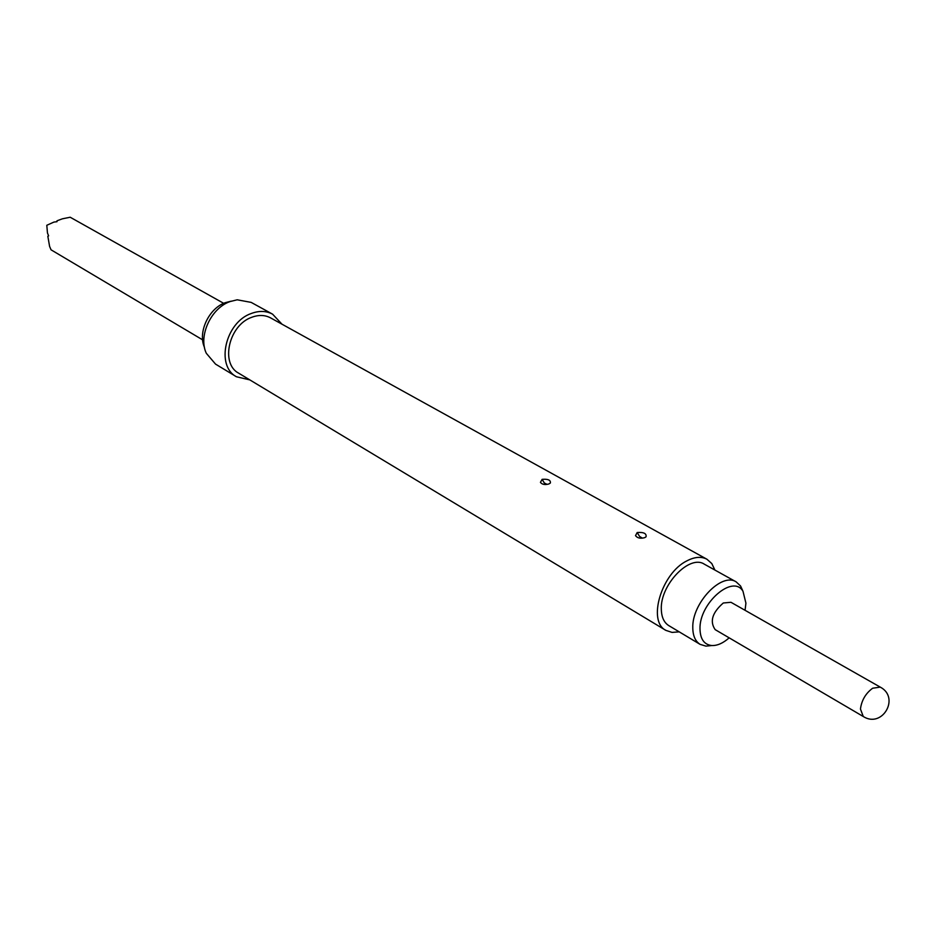 <?xml version="1.0" encoding="UTF-8"?>
<svg xmlns="http://www.w3.org/2000/svg" width="936" height="936" viewBox="0 0 936 936"><rect width="100%" height="100%" fill="white"/><g stroke="black" fill="none" stroke-linecap="round" stroke-linejoin="round"><path stroke-width="1.4" d="M711.383 645.583L705.919 646.121L700.116 644.366C695.343 641.335 692.897 635.837 692.792 627.845C691.833 603.252 721.586 572.001 736.187 581.888L740.598 586.03L742.868 591.037M736.187 581.888L704.282 564.151C689.586 554.229 660.126 584.86 661.319 609.196C661.495 617.105 663.987 622.58 668.795 625.611L700.116 644.366M745.056 610.307L745.922 603.158L743.02 591.365C733.145 573.686 699.005 603.264 699.999 629.086C700.292 639.159 704.211 644.647 711.746 645.536C717.304 645.77 723.107 643.207 729.167 637.837M715.174 629.635C709.547 621.504 712.249 612.624 723.294 602.995L730.969 602.293L880.261 687.118L872.633 688.229C865.66 693.389 861.6 700.327 860.453 709.032L863.284 716.52L715.174 629.635M542.12 479.349C548.051 478.869 550.801 480.086 550.368 483.011L548.847 483.982C544.904 485.023 542.096 484.497 540.435 482.368L542.12 479.349L544.319 482.999L547.08 484.345M637.182 532.525C643.675 532.046 646.636 533.462 646.062 536.796L644.717 537.65C640.411 538.797 637.346 538.118 635.521 535.626L637.182 532.525L639.58 536.422L642.353 538.118L639.58 536.422M714.893 570.047L711.793 563.554L706.937 559.237L270.633 317.912C264.993 314.905 258.699 314.695 251.761 317.281C228.91 325.014 220.089 363.601 238.715 373.207L665.87 630.373L672.048 632.408L679.208 631.847M706.937 559.237C701.333 556.288 694.676 556.826 686.954 560.828C661.553 573.113 647.197 621.258 665.87 630.373M281.97 324.172L272.587 314.168L251.164 302.386L237.182 299.801L229.987 301.591C210.892 308.213 198.116 336.176 206.306 353.281L215.526 364.104L236.457 376.763L249.807 379.887M272.587 314.168C266.222 310.799 259.12 310.565 251.304 313.478C225.424 322.195 215.409 365.871 236.457 376.763M231.18 301.17L225.26 302.679C208.74 308.424 197.625 332.42 204.481 347.408M51.047 249.807L49.596 246.39L47.841 236.281L48.625 235.849L47.467 233.017L46.8 225.284L53.925 222.078L56.991 221.703L56.979 220.814L62.384 218.813L70.188 217.234L223.704 303.334M545.548 484.555L544.319 482.999M711.746 645.536L705.919 646.121M202.621 339.85L51.035 249.807M863.284 716.52C882.344 728.676 900.315 697.542 880.261 687.118M743.02 591.365L740.598 586.03"/></g></svg>
